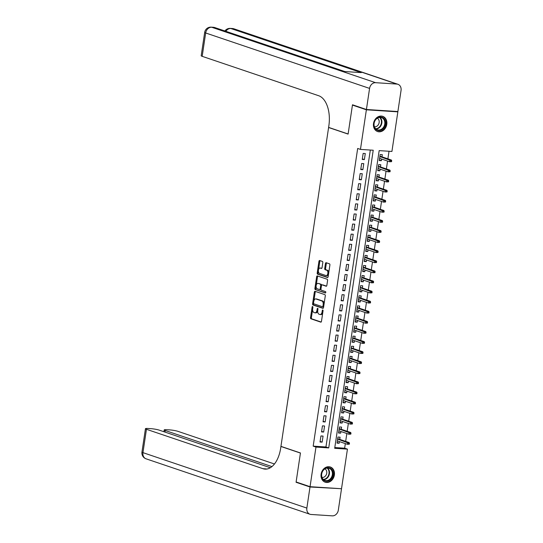 <?xml version="1.0" encoding="UTF-8"?>
<svg xmlns="http://www.w3.org/2000/svg" width="543" height="543" viewBox="0 0 543 543"><rect width="100%" height="100%" fill="white"/><g stroke="black" fill="none" stroke-linecap="round" stroke-linejoin="round"><path stroke-width="0.81" d="M312.598 306.537A0.706 0.394 -86.3 0 0 312.11 307.1L310.535 317.628A1.011 0.563 -86.3 0 0 310.935 318.802L320.784 322.135A1.011 0.563 -86.3 0 0 320.865 322.148A1.011 0.563 -86.3 0 0 321.483 321.327L323.051 310.806A0.706 0.394 -86.3 0 0 322.284 310.542L322.08 311.906A3.231 1.805 -86.3 0 1 320.126 314.54A3.231 1.805 -86.3 0 1 319.861 314.485L319.04 314.207A3.231 1.805 -86.3 0 1 317.757 310.447L317.96 309.082A0.706 0.394 -86.3 0 0 317.2 308.824L316.997 310.189A3.231 1.805 -86.3 0 1 315.035 312.816A3.231 1.805 -86.3 0 1 314.77 312.761L313.949 312.483A3.231 1.805 -86.3 0 1 312.673 308.723L312.877 307.358A0.706 0.394 -86.3 0 0 312.598 306.537M386.786 124.374A8.016 6.577 -71.3 0 1 377.582 131.535A8.016 6.577 -71.3 0 1 373.516 123.505A8.016 6.577 -71.3 0 1 382.72 116.345A8.016 6.577 -71.3 0 1 386.786 124.374M334.379 475.023A8.016 6.577 -71.3 0 1 325.176 482.191A8.016 6.577 -71.3 0 1 321.11 474.161A8.016 6.577 -71.3 0 1 330.314 467A8.016 6.577 -71.3 0 1 334.379 475.023M322.807 262.622A1.011 0.563 -86.3 0 0 322.413 261.448L319.644 260.511A1.011 0.563 -86.3 0 0 319.562 260.497A1.011 0.563 -86.3 0 0 318.951 261.319L317.207 273.007A1.011 0.563 -86.3 0 0 317.601 274.181L327.456 277.514A1.011 0.563 -86.3 0 0 327.538 277.527A1.011 0.563 -86.3 0 0 328.148 276.706L329.893 265.018A1.011 0.563 -86.3 0 0 329.499 263.844L326.16 262.717A1.011 0.563 -86.3 0 0 326.078 262.697A1.011 0.563 -86.3 0 0 325.461 263.518L324.714 268.52A1.011 0.563 -86.3 0 0 325.114 269.695L326.771 270.258A2.701 1.507 -86.3 0 1 327.863 273.204A2.701 1.507 -86.3 0 1 326.2 275.6A2.701 1.507 -86.3 0 1 325.976 275.559L319.494 273.367A2.701 1.507 -86.3 0 1 318.402 270.414A2.701 1.507 -86.3 0 1 320.065 268.018A2.701 1.507 -86.3 0 1 320.289 268.066L321.368 268.432A1.011 0.563 -86.3 0 0 321.449 268.446A1.011 0.563 -86.3 0 0 322.06 267.624L322.807 262.622M310.053 486.691L296.118 481.974L300.449 452.964L280.941 446.366L328.596 127.496L348.104 134.094L352.441 105.084L366.376 109.801L397.849 111.844L391.924 151.449L379.17 150.621L334.685 448.301L347.439 449.129L341.52 488.734L310.053 486.691L315.972 447.079L328.725 447.914L373.217 150.235L360.457 149.406L366.376 109.801M360.457 149.406L357.674 148.463L313.182 446.136L315.972 447.079M315.042 291.32A1.011 0.563 -86.3 0 0 314.96 291.299A1.011 0.563 -86.3 0 0 314.349 292.12L312.598 303.808A1.011 0.563 -86.3 0 0 312.999 304.983L322.847 308.315A1.011 0.563 -86.3 0 0 322.929 308.336A1.011 0.563 -86.3 0 0 323.547 307.508L325.291 295.826A1.011 0.563 -86.3 0 0 324.89 294.645L315.042 291.32M314.899 288.408L316.65 276.72A1.011 0.563 -86.3 0 1 317.261 275.898A1.011 0.563 -86.3 0 1 317.343 275.912L327.191 279.245A1.011 0.563 -86.3 0 1 327.592 280.419L326.845 285.421A1.011 0.563 -86.3 0 1 326.234 286.242A1.011 0.563 -86.3 0 1 326.153 286.229L322.155 284.878A1.011 0.563 -86.3 0 0 322.074 284.858A1.011 0.563 -86.3 0 0 321.463 285.686L320.967 288.998A1.011 0.563 -86.3 0 0 321.361 290.179L325.522 291.584A0.706 0.394 -86.3 0 1 325.318 292.969L315.3 289.582A1.011 0.563 -86.3 0 1 314.899 288.408L315.754 288.462L316.101 286.113M381.634 159.058L381.39 160.701L379.347 160.015M381.967 156.846L382.292 154.646L380.168 154.511L379.265 160.565L381.39 160.701M380.127 169.151L379.883 170.794L377.84 170.102M380.46 166.939L380.786 164.739L378.661 164.604L377.758 170.658L379.883 170.794M378.62 179.244L378.376 180.887L376.333 180.195M378.953 177.025L379.279 174.832L377.154 174.69L376.245 180.744L378.376 180.887M377.113 189.331L376.869 190.973L374.819 190.288M377.439 187.118L377.772 184.919L375.647 184.783L374.738 190.837L376.869 190.973M375.607 199.424L375.356 201.066L373.312 200.374M375.932 197.211L376.265 195.012L374.134 194.876L373.231 200.93L375.356 201.066M374.093 209.517L373.849 211.159L371.806 210.467M374.426 207.297L374.751 205.105L372.627 204.962L371.724 211.017L373.849 211.159M372.586 219.603L372.342 221.245L370.299 220.56M372.919 217.39L373.245 215.191L371.12 215.055L370.217 221.11L372.342 221.245M371.079 229.696L370.835 231.338L368.792 230.646M371.412 227.483L371.738 225.284L369.613 225.148L368.711 231.203L370.835 231.338M369.573 239.789L369.328 241.431L367.285 240.739M369.905 237.569L370.231 235.377L368.106 235.234L367.197 241.289L369.328 241.431M368.066 249.875L367.815 251.518L365.772 250.832M368.392 247.662L368.724 245.463L366.6 245.327L365.69 251.382L367.815 251.518M366.552 259.968L366.308 261.611L364.265 260.918M366.885 257.755L367.217 255.556L365.086 255.42L364.183 261.475L366.308 261.611M365.045 270.061L364.801 271.704L362.758 271.011M365.378 267.842L365.704 265.649L363.579 265.507L362.676 271.561L364.801 271.704M363.538 280.147L363.294 281.79L361.251 281.104M363.871 277.935L364.197 275.735L362.072 275.6L361.17 281.654L363.294 281.79M362.032 290.24L361.787 291.883L359.744 291.191M362.364 288.028L362.69 285.828L360.566 285.693L359.656 291.747L361.787 291.883M360.525 300.333L360.28 301.976L358.231 301.284M360.851 298.114L361.183 295.921L359.059 295.779L358.149 301.833L360.28 301.976M359.018 310.42L358.767 312.062L356.724 311.377M359.344 308.207L359.676 306.008L357.545 305.872L356.642 311.926L358.767 312.062M357.504 320.513L357.26 322.155L355.217 321.463M357.837 318.3L358.163 316.101L356.038 315.965L355.136 322.019L357.26 322.155M355.998 330.606L355.753 332.248L353.71 331.556M356.33 328.386L356.656 326.194L354.531 326.051L353.629 332.106L355.753 332.248M354.491 340.692L354.246 342.334L352.203 341.649M354.823 338.479L355.149 336.28L353.025 336.144L352.122 342.199L354.246 342.334M352.984 350.785L352.74 352.427L350.697 351.735M353.317 348.572L353.642 346.373L351.518 346.237L350.608 352.292L352.74 352.427M351.477 360.878L351.226 362.52L349.183 361.828M351.803 358.658L352.135 356.466L350.004 356.323L349.101 362.378L351.226 362.52M349.964 370.964L349.719 372.607L347.676 371.921M350.296 368.751L350.629 366.552L348.497 366.416L347.595 372.471L349.719 372.607M348.457 381.057L348.212 382.7L346.169 382.007M348.789 378.844L349.115 376.645L346.991 376.509L346.088 382.564L348.212 382.7M346.95 391.15L346.705 392.793L344.662 392.1M347.282 388.931L347.608 386.738L345.484 386.596L344.581 392.65L346.705 392.793M345.443 401.236L345.199 402.879L343.156 402.193M345.776 399.024L346.101 396.824L343.977 396.689L343.067 402.743L345.199 402.879M343.936 411.329L343.692 412.972L341.642 412.28M344.262 409.117L344.595 406.917L342.47 406.782L341.561 412.836L343.692 412.972M342.429 421.422L342.178 423.065L340.135 422.373M342.755 419.203L343.088 417.01L340.956 416.868L340.054 422.922L342.178 423.065M340.916 431.509L340.671 433.151L338.628 432.466M341.248 429.296L341.574 427.097L339.45 426.961L338.547 433.015L340.671 433.151M320.933 435.948L320.031 442.002L322.155 442.138L323.058 436.083L320.933 435.948M322.44 425.855L321.537 431.909L323.662 432.045L324.565 425.99L322.44 425.855M323.947 415.762L323.044 421.816L325.169 421.959L326.078 415.904L323.947 415.762M325.461 405.675L324.551 411.73L326.676 411.865L327.585 405.811L325.461 405.675M326.967 395.582L326.058 401.637L328.189 401.772L329.092 395.718L326.967 395.582M328.474 385.489L327.572 391.544L329.696 391.686L330.599 385.632L328.474 385.489M329.981 375.403L329.078 381.457L331.203 381.593L332.106 375.539L329.981 375.403M331.488 365.31L330.585 371.364L332.71 371.5L333.619 365.446L331.488 365.31M332.995 355.217L332.092 361.271L334.216 361.414L335.126 355.36L332.995 355.217M334.508 345.131L333.599 351.185L335.73 351.321L336.633 345.267L334.508 345.131M336.015 335.038L335.112 341.092L337.237 341.228L338.14 335.174L336.015 335.038M337.522 324.945L336.619 330.999L338.744 331.142L339.646 325.087L337.522 324.945M339.029 314.859L338.126 320.913L340.251 321.049L341.153 314.994L339.029 314.859M340.536 304.766L339.633 310.82L341.757 310.956L342.667 304.901L340.536 304.766M342.049 294.673L341.14 300.727L343.271 300.87L344.174 294.815L342.049 294.673M343.556 284.586L342.647 290.641L344.778 290.776L345.681 284.722L343.556 284.586M345.063 274.493L344.16 280.548L346.285 280.683L347.187 274.629L345.063 274.493M346.57 264.4L345.667 270.455L347.791 270.597L348.694 264.543L346.57 264.4M348.077 254.314L347.174 260.368L349.298 260.504L350.208 254.45L348.077 254.314M349.583 244.221L348.681 250.275L350.805 250.411L351.715 244.357L349.583 244.221M351.097 234.128L350.187 240.182L352.319 240.325L353.221 234.271L351.097 234.128M352.604 224.042L351.701 230.096L353.826 230.232L354.728 224.178L352.604 224.042M354.111 213.949L353.208 220.003L355.332 220.139L356.235 214.085L354.111 213.949M355.617 203.856L354.715 209.91L356.839 210.053L357.742 203.998L355.617 203.856M357.124 193.77L356.222 199.824L358.346 199.96L359.256 193.905L357.124 193.77M358.638 183.677L357.728 189.731L359.86 189.867L360.762 183.812L358.638 183.677M360.145 173.584L359.235 179.638L361.366 179.781L362.269 173.726L360.145 173.584M361.652 163.497L360.749 169.552L362.873 169.688L363.776 163.633L361.652 163.497M313.182 446.136L325.943 446.97L370.319 150.044M364.38 159.594L365.283 153.54L363.158 153.404L362.256 159.459L364.38 159.594L362.337 158.902M334.793 447.547L344.649 448.185L345.334 443.604M345.667 441.391L346.841 433.511M347.174 431.298L348.355 423.425M348.681 421.212L349.862 413.332M350.194 411.119L351.369 403.245M351.701 401.026L352.875 393.152M353.208 390.94L354.382 383.059M354.715 380.847L355.896 372.973M356.222 370.754L357.403 362.88M357.728 360.667L358.909 352.787M359.242 350.574L360.416 342.701M360.749 340.481L361.923 332.608M362.256 330.395L363.43 322.515M363.762 320.302L364.944 312.429M365.269 310.209L366.45 302.336M366.783 300.123L367.957 292.243M368.29 290.03L369.464 282.156M369.797 279.937L370.971 272.063M371.303 269.851L372.484 261.97M372.81 259.758L373.991 251.884M374.324 249.665L375.498 241.791M375.831 239.578L377.005 231.698M377.337 229.485L378.512 221.612M378.844 219.392L380.019 211.519M380.351 209.306L381.532 201.426M381.858 199.213L383.039 191.34M383.372 189.12L384.546 181.247M384.878 179.034L386.053 171.154M386.385 168.941L387.559 161.067M387.892 158.848L389.026 151.266M339.742 439.389L340.067 437.19L337.943 437.054L337.04 443.108L339.165 443.244L339.409 441.602M328.983 127.524L328.596 127.496M396.729 111.464L397.849 111.844M352.441 105.084L353.608 105.159M344.649 448.185L347.439 449.129M325.943 446.97L328.725 447.914M339.165 443.244L337.122 442.552M322.155 442.138L320.112 441.445M323.662 432.045L321.619 431.352M325.169 421.959L323.126 421.266M326.676 411.865L324.633 411.173M328.189 401.772L326.146 401.08M329.696 391.686L327.653 390.994M331.203 381.593L329.16 380.901M332.71 371.5L330.667 370.808M334.216 361.414L332.173 360.722M335.73 351.321L333.687 350.629M337.237 341.228L335.194 340.536M338.744 331.142L336.701 330.449M340.251 321.049L338.208 320.356M341.757 310.956L339.714 310.263M343.271 300.87L341.221 300.177M344.778 290.776L342.735 290.084M346.285 280.683L344.242 279.991M347.791 270.597L345.748 269.905M349.298 260.504L347.255 259.812M350.805 250.411L348.762 249.719M352.319 240.325L350.276 239.633M353.826 230.232L351.783 229.54M355.332 220.139L353.289 219.447M356.839 210.053L354.796 209.36M358.346 199.96L356.303 199.267M359.86 189.867L357.81 189.174M361.366 179.781L359.323 179.088M362.873 169.688L360.83 168.995M315.619 312.816A3.231 1.805 -86.3 0 0 315.883 312.87A3.231 1.805 -86.3 0 0 317.716 310.868M320.709 314.54A3.231 1.805 -86.3 0 0 320.974 314.594A3.231 1.805 -86.3 0 0 322.766 312.707M312.612 309.503L311.383 317.682A1.011 0.563 -86.3 0 0 311.784 318.856L321.164 322.026M313.528 303.34L313.454 303.863A1.011 0.563 -86.3 0 0 313.847 305.037L323.228 308.214M315.517 291.476A1.011 0.563 -86.3 0 0 315.198 292.175L313.908 300.795M313.528 302.98A0.706 0.394 -86.3 0 0 313.806 303.802L322.454 306.727A0.706 0.394 -86.3 0 0 322.942 306.164L323.16 304.725A3.231 1.805 -86.3 0 0 321.877 300.965L315.972 298.962A3.231 1.805 -86.3 0 0 315.707 298.915A3.231 1.805 -86.3 0 0 313.745 301.541L313.528 302.98M322.569 306.734L323.302 306.781A0.706 0.394 -86.3 0 0 323.689 306.544M324.069 304.005A3.231 1.805 -86.3 0 0 322.732 301.019L321.877 300.965M315.707 298.915L316.555 298.969A3.231 1.805 -86.3 0 1 316.82 299.023L322.732 301.019M316.243 285.163L317.499 276.774L316.65 276.72M317.818 276.075A1.011 0.563 -86.3 0 0 317.499 276.774M326.526 286.127L323.004 284.932A1.011 0.563 -86.3 0 0 322.922 284.919A1.011 0.563 -86.3 0 0 322.841 284.919M325.63 292.847L315.3 289.582M318.008 283.473A2.701 1.507 -86.3 0 0 317.791 283.432A2.701 1.507 -86.3 0 0 316.128 285.828A2.701 1.507 -86.3 0 0 317.221 288.774L319.501 289.548A1.011 0.563 -86.3 0 0 319.589 289.562A1.011 0.563 -86.3 0 0 320.2 288.74L320.696 285.421A1.011 0.563 -86.3 0 0 320.295 284.247L318.863 283.534A2.701 1.507 -86.3 0 0 318.639 283.487A2.701 1.507 -86.3 0 0 318.415 283.5M319.671 289.562L320.356 289.602A1.011 0.563 -86.3 0 0 320.438 289.616A1.011 0.563 -86.3 0 0 320.947 289.168M321.565 285.313A1.011 0.563 -86.3 0 0 321.144 284.301L320.295 284.247M318.863 283.534L321.144 284.301M315.754 288.462A1.011 0.563 -86.3 0 0 316.155 289.636M320.689 268.093A2.701 1.507 -86.3 0 1 320.913 268.079A2.701 1.507 -86.3 0 1 321.137 268.12L321.741 268.323M326.832 275.613A2.701 1.507 -86.3 0 0 327.049 275.654A2.701 1.507 -86.3 0 0 328.535 274.134M328.739 272.742A2.701 1.507 -86.3 0 0 327.619 270.312L326.771 270.258M326.628 262.873A1.011 0.563 -86.3 0 0 326.316 263.579L325.569 268.575A1.011 0.563 -86.3 0 0 325.963 269.756L327.619 270.312M318.374 270.93L318.055 273.061A1.011 0.563 -86.3 0 0 318.456 274.235L327.829 277.405M320.119 260.674A1.011 0.563 -86.3 0 0 319.8 261.373L318.578 269.538M349.325 444.208L349.482 443.197L348.626 443.142L348.477 444.154L349.325 444.208L347.35 444.289L347.622 442.47L349.156 442.572L337.698 438.696M348.626 443.142L337.637 439.09M348.477 444.154L347.35 444.289L337.366 440.909M349.156 442.572L349.482 443.197M332.784 471.358A6.937 5.688 -71.3 0 1 329.289 480.528A6.937 5.688 -71.3 0 1 321.823 477.528A6.937 5.688 -71.3 0 1 325.311 468.358A6.937 5.688 -71.3 0 1 332.784 471.358M321.945 477.202A6.428 5.267 108.7 0 0 324.965 480.433A6.428 5.267 108.7 0 0 330.755 478.349A6.428 5.267 108.7 0 0 332.099 471.494A6.428 5.267 108.7 0 0 329.078 468.263A6.428 5.267 108.7 0 0 323.289 470.347A6.428 5.267 108.7 0 0 321.945 477.202M322.026 477.433A4.575 3.753 108.7 0 0 325.807 475.553A4.575 3.753 108.7 0 0 326.567 470.937A4.575 3.753 108.7 0 0 324.924 468.867M324.422 481.865A7.969 6.53 108.7 0 0 324.748 481.987A7.969 6.53 108.7 0 0 331.929 479.408A7.969 6.53 108.7 0 0 333.592 470.903A7.969 6.53 108.7 0 0 329.852 466.899A7.969 6.53 108.7 0 0 329.52 466.797M385.184 120.709A6.937 5.688 -71.3 0 1 381.695 129.872A6.937 5.688 -71.3 0 1 374.229 126.872A6.937 5.688 -71.3 0 1 377.718 117.702A6.937 5.688 -71.3 0 1 385.184 120.709M374.351 126.546A6.428 5.267 108.7 0 0 377.371 129.784A6.428 5.267 108.7 0 0 383.161 127.7A6.428 5.267 108.7 0 0 384.505 120.838A6.428 5.267 108.7 0 0 381.485 117.607A6.428 5.267 108.7 0 0 375.695 119.691A6.428 5.267 108.7 0 0 374.351 126.546M374.432 126.784A4.575 3.753 108.7 0 0 378.213 124.904A4.575 3.753 108.7 0 0 378.973 120.288A4.575 3.753 108.7 0 0 377.331 118.211M376.822 131.216A7.969 6.53 108.7 0 0 377.154 131.338A7.969 6.53 108.7 0 0 384.335 128.752A7.969 6.53 108.7 0 0 385.998 120.247A7.969 6.53 108.7 0 0 382.258 116.243A7.969 6.53 108.7 0 0 381.919 116.141M310.005 486.99L296.071 482.279L300.435 453.066L280.921 446.468L280.67 448.179A25.697 14.369 93.7 0 1 265.059 469.111A25.697 14.369 93.7 0 1 262.961 468.69L146.447 429.289L142.952 452.645L306.856 508.078L310.005 486.99L340.352 488.659M296.071 482.279L297.231 482.354M280.921 446.468L281.315 446.489M271.928 466.6L165.201 430.504A6.17 0.753 8.5 0 1 164.203 429.927A6.17 0.753 8.5 0 1 166.959 429.71L169.464 429.873A6.17 0.753 8.5 0 1 177.914 431.332L274.459 463.987M306.856 508.078A6.17 5.057 108.7 0 0 309.985 514.255A6.17 5.057 108.7 0 0 311.051 514.465L332.316 515.85A6.17 5.057 108.7 0 0 338.323 510.128L341.472 489.039M270.353 467.72L159.16 430.117A6.17 0.753 8.5 0 0 150.71 428.651L148.205 428.488A6.17 0.753 8.5 0 0 145.449 428.705A6.17 0.753 8.5 0 0 146.447 429.289M266.599 469.064A25.697 14.369 93.7 0 1 266.022 468.894L262.961 468.69M366.423 109.496L397.89 111.546L401.046 90.45A6.17 5.057 108.7 0 0 397.917 84.28A6.17 5.057 108.7 0 0 396.845 84.07L375.586 82.685A6.17 5.057 108.7 0 0 369.573 88.407L366.423 109.496L352.488 104.779L348.124 133.992L328.61 127.395L328.868 125.677A25.697 14.369 -86.3 0 0 318.7 95.738L202.186 56.336A6.17 0.753 -171.5 0 1 201.188 55.753L204.677 32.397A6.17 0.753 8.5 0 0 205.675 32.974L202.186 56.336M369.573 88.407L205.675 32.974A6.17 5.057 -71.3 0 1 211.682 27.252L213.806 27.388L344.262 71.506L361.271 72.613L230.816 28.494L232.947 28.636A6.17 5.057 -71.3 0 1 234.013 28.847L397.917 84.28M350.839 434.115L350.988 433.104L350.14 433.049L349.984 434.061L350.839 434.115L348.864 434.196L349.135 432.377L350.663 432.479L339.205 428.603M350.14 433.049L339.144 429.004M349.984 434.061L348.864 434.196L338.873 430.816M350.663 432.479L350.988 433.104M352.346 424.022L352.495 423.017L351.647 422.963L351.491 423.968L352.346 424.022L350.371 424.103L350.642 422.291L352.169 422.386L340.712 418.51M351.647 422.963L340.651 418.911M351.491 423.968L350.371 424.103L340.38 420.73M352.169 422.386L352.495 423.017M353.853 413.936L354.002 412.924L353.154 412.87L353.004 413.881L353.853 413.936L351.878 414.017L352.149 412.198L353.676 412.3L342.219 408.424M353.154 412.87L342.165 408.818M353.004 413.881L351.878 414.017L341.893 410.637M353.676 412.3L354.002 412.924M355.36 403.843L355.509 402.831L354.66 402.777L354.511 403.788L355.36 403.843L353.384 403.924L353.656 402.105L355.19 402.207L343.733 398.331M354.66 402.777L343.671 398.732M354.511 403.788L353.384 403.924L343.4 400.544M355.19 402.207L355.509 402.831M356.866 393.75L357.022 392.745L356.167 392.691L356.018 393.695L356.866 393.75L354.891 393.831L355.163 392.019L356.697 392.114L345.239 388.238M356.167 392.691L345.178 388.639M356.018 393.695L354.891 393.831L344.907 390.458M356.697 392.114L357.022 392.745M358.38 383.663L358.529 382.652L357.674 382.598L357.525 383.609L358.38 383.663L356.398 383.745L356.67 381.926L358.204 382.028L346.746 378.152M357.674 382.598L346.685 378.546M357.525 383.609L356.398 383.745L346.414 380.365M358.204 382.028L358.529 382.652M359.887 373.57L360.036 372.559L359.188 372.505L359.032 373.516L359.887 373.57L357.912 373.652L358.183 371.833L359.71 371.935L348.253 368.059M359.188 372.505L348.192 368.459M359.032 373.516L357.912 373.652L347.92 370.272M359.71 371.935L360.036 372.559M361.394 363.477L361.543 362.473L360.695 362.419L360.545 363.423L361.394 363.477L359.418 363.559L359.69 361.747L361.217 361.842L349.76 357.966M360.695 362.419L349.706 358.366M360.545 363.423L359.418 363.559L349.434 360.185M361.217 361.842L361.543 362.473M362.9 353.391L363.05 352.38L362.201 352.326L362.052 353.337L362.9 353.391L360.925 353.473L361.197 351.654L362.731 351.755L351.267 347.88M362.201 352.326L351.212 348.273M362.052 353.337L360.925 353.473L350.941 350.092M362.731 351.755L363.05 352.38M364.407 343.298L364.557 342.287L363.708 342.233L363.559 343.244L364.407 343.298L362.432 343.38L362.704 341.561L364.238 341.662L352.78 337.787M363.708 342.233L352.719 338.187M363.559 343.244L362.432 343.38L352.448 339.999M364.238 341.662L364.557 342.287M365.914 333.205L366.07 332.201L365.215 332.146L365.066 333.151L365.914 333.205L363.939 333.287L364.21 331.474L365.744 331.569L354.287 327.694M365.215 332.146L354.226 328.094M365.066 333.151L363.939 333.287L353.955 329.913M365.744 331.569L366.07 332.201M367.428 323.119L367.577 322.108L366.729 322.053L366.573 323.065L367.428 323.119L365.453 323.2L365.724 321.381L367.251 321.483L355.794 317.607M366.729 322.053L355.733 318.001M366.573 323.065L365.453 323.2L355.461 319.82M367.251 321.483L367.577 322.108M368.935 313.026L369.084 312.015L368.235 311.96L368.086 312.972L368.935 313.026L366.959 313.107L367.231 311.288L368.758 311.39L357.301 307.514M368.235 311.96L357.24 307.915M368.086 312.972L366.959 313.107L356.968 309.727M368.758 311.39L369.084 312.015M370.441 302.933L370.591 301.928L369.742 301.874L369.593 302.879L370.441 302.933L368.466 303.014L368.738 301.202L370.265 301.297L358.808 297.421M369.742 301.874L358.753 297.822M369.593 302.879L368.466 303.014L358.482 299.641M370.265 301.297L370.591 301.928M371.948 292.847L372.098 291.835L371.249 291.781L371.1 292.792L371.948 292.847L369.973 292.928L370.245 291.109L371.779 291.211L360.321 287.335M371.249 291.781L360.26 287.729M371.1 292.792L369.973 292.928L359.989 289.548M371.779 291.211L372.098 291.835M373.455 282.754L373.611 281.742L372.756 281.688L372.607 282.699L373.455 282.754L371.48 282.835L371.751 281.016L373.285 281.118L361.828 277.242M372.756 281.688L361.767 277.643M372.607 282.699L371.48 282.835L361.495 279.455M373.285 281.118L373.611 281.742M374.969 272.661L375.118 271.656L374.263 271.602L374.113 272.606L374.969 272.661L372.987 272.742L373.258 270.93L374.792 271.025L363.335 267.149M374.263 271.602L363.274 267.55M374.113 272.606L372.987 272.742L363.002 269.369M374.792 271.025L375.118 271.656M376.475 262.574L376.625 261.563L375.776 261.509L375.62 262.52L376.475 262.574L374.5 262.656L374.772 260.837L376.299 260.939L364.842 257.063M375.776 261.509L364.781 257.457M375.62 262.52L374.5 262.656L364.509 259.276M376.299 260.939L376.625 261.563M377.982 252.481L378.132 251.47L377.283 251.416L377.134 252.427L377.982 252.481L376.007 252.563L376.279 250.744L377.806 250.846L366.349 246.97M377.283 251.416L366.294 247.37M377.134 252.427L376.007 252.563L366.023 249.183M377.806 250.846L378.132 251.47M379.489 242.388L379.638 241.384L378.79 241.33L378.641 242.334L379.489 242.388L377.514 242.47L377.785 240.658L379.319 240.753L367.855 236.877M378.79 241.33L367.801 237.277M378.641 242.334L377.514 242.47L367.53 239.096M379.319 240.753L379.638 241.384M380.996 232.302L381.152 231.291L380.297 231.237L380.148 232.248L380.996 232.302L379.021 232.384L379.292 230.565L380.826 230.666L369.369 226.791M380.297 231.237L369.308 227.184M380.148 232.248L379.021 232.384L369.036 229.003M380.826 230.666L381.152 231.291M382.503 222.209L382.659 221.198L381.804 221.144L381.654 222.155L382.503 222.209L380.528 222.291L380.799 220.472L382.333 220.573L370.876 216.698M381.804 221.144L370.815 217.098M381.654 222.155L380.528 222.291L370.543 218.91M382.333 220.573L382.659 221.198M384.016 212.116L384.166 211.112L383.317 211.057L383.161 212.062L384.016 212.116L382.041 212.198L382.313 210.385L383.84 210.48L372.383 206.605M383.317 211.057L372.322 207.005M383.161 212.062L382.041 212.198L372.05 208.824M383.84 210.48L384.166 211.112M385.523 202.03L385.673 201.019L384.824 200.964L384.675 201.976L385.523 202.03L383.548 202.111L383.82 200.292L385.347 200.394L373.889 196.518M384.824 200.964L373.828 196.912M384.675 201.976L383.548 202.111L373.557 198.731M385.347 200.394L385.673 201.019M387.03 191.937L387.179 190.926L386.331 190.871L386.182 191.883L387.03 191.937L385.055 192.018L385.326 190.199L386.854 190.301L375.396 186.425M386.331 190.871L375.342 186.826M386.182 191.883L385.055 192.018L375.07 188.638M386.854 190.301L387.179 190.926M388.537 181.844L388.686 180.839L387.838 180.785L387.688 181.79L388.537 181.844L386.562 181.925L386.833 180.113L388.367 180.208L376.91 176.332M387.838 180.785L376.849 176.733M387.688 181.79L386.562 181.925L376.577 178.552M388.367 180.208L388.686 180.839M390.044 171.758L390.2 170.746L389.345 170.692L389.195 171.703L390.044 171.758L388.069 171.839L388.34 170.02L389.874 170.122L378.417 166.246M389.345 170.692L378.356 166.64M389.195 171.703L388.069 171.839L378.084 168.459M389.874 170.122L390.2 170.746M391.557 161.665L391.707 160.653L390.851 160.599L390.702 161.61L391.557 161.665L389.575 161.746L389.847 159.927L391.381 160.029L379.924 156.153M390.851 160.599L379.862 156.554M390.702 161.61L389.575 161.746L379.591 158.366M391.381 160.029L391.707 160.653M312.89 307.155L312.11 307.1M323.065 310.596L322.284 310.542M317.974 308.872L317.2 308.824M317.791 310.236L316.997 310.189M322.881 311.96L322.08 311.906M311.784 318.856L310.935 318.802M311.383 317.682L310.535 317.628M313.847 305.037L312.999 304.983M313.454 303.863L312.598 303.808M315.198 292.175L314.349 292.12M323.737 306.211L322.942 306.164M323.954 304.779L323.16 304.725M316.82 299.023L315.972 298.962M323.004 284.932L322.155 284.878M320.994 288.795L320.2 288.74M321.504 285.475L320.696 285.421M321.137 268.12L320.289 268.066M325.963 269.756L325.114 269.695M325.569 268.575L324.714 268.52M326.316 263.579L325.461 263.518M318.456 274.235L317.601 274.181M318.055 273.061L317.207 273.007M319.8 261.373L318.951 261.319M327.538 468.032A6.428 5.267 -71.3 0 1 329.194 470.51A6.428 5.267 -71.3 0 1 323.601 479.679M323.268 479.381A6.217 5.097 108.7 0 0 328.753 470.51A6.217 5.097 108.7 0 0 327.09 468.066M379.944 117.383A6.428 5.267 -71.3 0 1 381.6 119.86A6.428 5.267 -71.3 0 1 376.007 129.024M375.675 128.725A6.217 5.097 108.7 0 0 381.152 119.86A6.217 5.097 108.7 0 0 379.496 117.417M165.201 430.504L164.963 432.079M142.952 452.645A6.17 0.753 -171.5 0 1 141.954 452.068A6.17 6.17 0 0 0 146.081 458.821A6.17 5.057 -71.3 0 1 142.952 452.645M396.845 84.07L232.947 28.636A6.17 3.448 -86.3 0 0 232.438 28.535L230.313 28.392A6.17 3.448 93.7 0 1 230.816 28.494A6.17 5.057 -71.3 0 0 225.888 31.324M344.812 71.547L214.879 27.598A6.17 5.057 -71.3 0 0 213.806 27.388A6.17 3.448 -86.3 0 0 213.304 27.286L211.179 27.15A6.17 3.448 93.7 0 1 211.682 27.252L375.586 82.685M315.883 312.87L315.035 312.816M320.974 314.594L320.126 314.54M323.363 306.795L322.515 306.741M322.922 284.919L322.074 284.858M318.639 283.487L317.791 283.432M320.438 289.616L319.589 289.562M320.913 268.079L320.065 268.018M327.049 275.654L326.2 275.6M164.203 429.927L163.932 431.726M145.449 428.705L141.954 452.068M146.081 458.821L309.985 514.255M214.879 27.598A6.17 6.17 0 0 0 213.304 27.286M211.179 27.15A6.17 6.17 0 0 0 204.677 32.397M234.013 28.847A6.17 6.17 0 0 0 232.438 28.535M230.313 28.392A6.17 6.17 0 0 0 224.883 30.985"/></g></svg>
